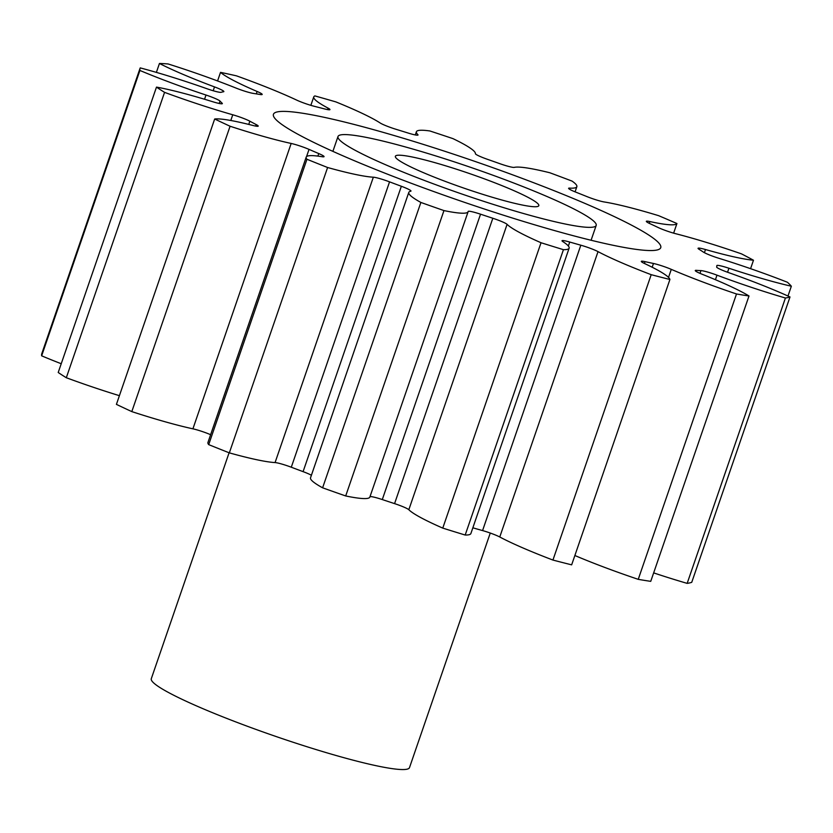<?xml version="1.0" encoding="UTF-8"?>
<svg xmlns="http://www.w3.org/2000/svg" width="833" height="833" viewBox="0 0 833 833"><rect width="100%" height="100%" fill="white"/><g stroke="black" fill="none" stroke-linecap="round" stroke-linejoin="round"><path stroke-width="1.25" d="M400.611 145.629A136.539 14.036 19 0 0 337.99 136.518A136.539 14.036 19 0 0 401.475 171.421A136.539 14.036 19 0 0 533.568 216.309A136.539 14.036 19 0 0 596.189 225.42A136.539 14.036 19 0 0 532.704 190.518A136.539 14.036 19 0 0 400.611 145.629M566.815 233.979A204.803 21.054 19 0 0 660.746 247.651A204.803 21.054 19 0 0 565.513 195.297A204.803 21.054 19 0 0 367.374 127.959A204.803 21.054 19 0 0 273.443 114.288A204.803 21.054 19 0 0 368.665 166.652A204.803 21.054 19 0 0 566.815 233.979M504.027 200.607A75.855 7.799 19 0 0 538.816 205.668A75.855 7.799 19 0 0 503.549 186.28A75.855 7.799 19 0 0 430.161 161.342A75.855 7.799 19 0 0 395.373 156.271A75.855 7.799 19 0 0 430.64 175.669A75.855 7.799 19 0 0 504.027 200.607M229.096 452.777L151.294 678.718A136.539 14.036 19 0 0 214.779 713.621A136.539 14.036 19 0 0 346.882 758.509A136.539 14.036 19 0 0 409.492 767.62L490.273 533.047M210.624 434.701A13.838 1.427 19 0 0 195.745 429.526A13.838 1.427 19 0 0 192.912 428.828L291.175 143.453A13.838 1.427 -161 0 1 294.007 144.161A13.838 1.427 -161 0 1 309.033 149.388L306.544 156.614M275.077 462.575L373.34 177.2A13.838 1.427 -161 0 1 378.755 178.314A13.838 1.427 -161 0 1 389.552 181.854L291.29 467.219A13.838 1.427 19 0 0 280.492 463.689A13.838 1.427 19 0 0 275.077 462.575A105.853 10.881 -161 0 1 233.656 454.058A105.853 10.881 -161 0 1 229.335 452.871A345.903 35.559 19 0 1 208.698 444.624A105.853 10.881 -161 0 1 207.938 442.49L306.2 157.125A105.853 10.881 -161 0 1 321.996 156.698A13.838 1.427 -161 0 0 324.058 156.635A13.838 1.427 -161 0 0 318.758 153.574A263.978 27.135 -161 0 1 309.033 149.388M311.407 475.258A13.838 1.427 19 0 0 303.087 471.645L401.35 186.269A13.838 1.427 -161 0 1 410.992 191.049A13.838 1.427 -161 0 1 410.731 191.215A105.853 10.881 -161 0 0 408.784 192.433A105.853 10.881 -161 0 0 420.873 202.45A345.903 35.559 19 0 0 443.958 210.582A105.853 10.881 -161 0 0 468.115 211.717A105.853 10.881 -161 0 0 468.167 211.457A13.838 1.427 -161 0 1 468.177 211.426A13.838 1.427 -161 0 1 474.518 212.353A13.838 1.427 -161 0 1 480.547 214.185L382.295 499.561A13.838 1.427 19 0 0 376.256 497.718A13.838 1.427 19 0 0 369.977 496.707M541.034 242.736L442.771 528.112A105.853 10.881 -161 0 1 408.826 509.723A13.838 1.427 19 0 0 394.571 503.621L492.834 218.256A13.838 1.427 -161 0 1 507.089 224.348A105.853 10.881 -161 0 0 541.034 242.736A345.903 35.559 19 0 0 563.441 249.671A105.853 10.881 -161 0 0 569.137 248.172A105.853 10.881 -161 0 0 562.848 241.601A13.838 1.427 -161 0 1 562.025 240.737A13.838 1.427 -161 0 1 568.377 241.664A13.838 1.427 -161 0 1 569.73 242.039L568.366 246.016M652.177 267.237L653.468 263.478A13.838 1.427 -161 0 1 656.508 264.228A13.838 1.427 -161 0 1 671.294 269.361L668.524 277.399M699.991 273.359L700.938 270.61A13.838 1.427 -161 0 1 706.457 271.725A13.838 1.427 -161 0 1 716.984 275.161L715.422 279.701M716.984 275.161A105.853 10.881 -161 0 0 785.425 298.006A345.903 35.559 19 0 0 790.007 296.954A105.853 10.881 -161 0 0 728.375 272.537A13.838 1.427 -161 0 1 716.651 266.997A263.978 27.135 -161 0 0 716.682 266.914A263.978 27.135 -161 0 0 716.828 265.633A13.838 1.427 -161 0 1 716.838 265.571A13.838 1.427 -161 0 1 723.179 266.487A13.838 1.427 -161 0 1 728.917 268.236L727.542 272.235M728.917 268.236A105.853 10.881 -161 0 0 772.816 281.564A105.853 10.881 -161 0 0 791.35 286.229A345.903 35.559 19 0 0 787.404 282.252A105.853 10.881 -161 0 0 719.087 258.355A13.838 1.427 -161 0 1 703.271 252.014A263.978 27.135 -161 0 0 698.981 249.223A13.838 1.427 -161 0 1 698.054 248.296A13.838 1.427 -161 0 1 704.406 249.223A13.838 1.427 -161 0 1 705.489 249.525L704.406 252.68M291.175 143.453A105.853 10.881 -161 0 1 269.486 138.091A105.853 10.881 -161 0 1 230.075 126.241L131.812 411.606A105.853 10.881 -161 0 0 171.234 423.466A105.853 10.881 -161 0 0 192.912 428.828M373.34 177.2A105.853 10.881 -161 0 1 331.919 168.693A105.853 10.881 -161 0 1 327.598 167.506L229.335 452.871M791.35 286.229L787.976 296.027M750.575 268.684L753.48 260.229A105.853 10.881 -161 0 1 713.839 251.847A105.853 10.881 -161 0 1 705.489 249.525M230.075 126.241A345.903 35.559 19 0 1 214.675 119.004L116.412 404.369A345.903 35.559 19 0 0 131.812 411.606M119.411 395.675A105.853 10.881 -161 0 1 66.307 377.734A345.903 35.559 19 0 1 58.216 372.486L156.479 87.111A105.853 10.881 -161 0 1 212.644 101.709A13.838 1.427 -161 0 0 222.349 103.615A13.838 1.427 -161 0 0 222.109 103.188A263.978 27.135 -161 0 1 220.006 101.085L219.194 103.469M61.225 363.729A105.853 10.881 -161 0 1 41.65 355.826A345.903 35.559 19 0 1 41.775 353.723L140.038 68.358A345.903 35.559 19 0 0 139.913 70.461L41.65 355.826M785.425 298.006L687.163 583.371A345.903 35.559 19 0 0 691.744 582.319L790.007 296.954M687.163 583.371A105.853 10.881 -161 0 1 653.655 572.885M736.507 293.976L638.245 579.341A345.903 35.559 19 0 0 650.74 581.351L749.002 295.975A345.903 35.559 19 0 1 736.507 293.976A105.853 10.881 -161 0 1 671.294 269.361M638.245 579.341A105.853 10.881 -161 0 1 574.874 555.517M651.198 274.682L552.935 560.057A345.903 35.559 19 0 0 571.657 564.847L669.919 279.482A345.903 35.559 19 0 1 651.198 274.682A105.853 10.881 -161 0 1 598.032 251.628L499.769 536.993A13.838 1.427 19 0 0 482.567 530.579A263.978 27.135 -161 0 1 472.852 527.81M552.935 560.057A105.853 10.881 -161 0 1 499.769 536.993M569.137 248.172L470.874 533.547A105.853 10.881 -161 0 1 465.189 535.036A345.903 35.559 19 0 1 442.771 528.112M394.571 503.621A263.978 27.135 -161 0 1 382.295 499.561M468.115 211.717L369.852 497.082A105.853 10.881 -161 0 1 345.695 495.958A345.903 35.559 19 0 1 322.61 487.815A105.853 10.881 -161 0 1 310.522 477.809L408.784 192.433M303.087 471.645A263.978 27.135 -161 0 1 291.29 467.219M327.598 167.506A345.903 35.559 19 0 1 306.961 159.259L208.698 444.624M306.961 159.259A105.853 10.881 -161 0 1 306.2 157.125M401.35 186.269A263.978 27.135 -161 0 1 389.552 181.854M492.834 218.256A263.978 27.135 -161 0 1 480.547 214.185M482.567 530.579L580.83 245.204A263.978 27.135 -161 0 1 569.73 242.039M580.83 245.204A13.838 1.427 -161 0 1 598.032 251.628M653.468 263.478A263.978 27.135 -161 0 1 645.054 261.645A13.838 1.427 -161 0 0 641.295 261.375A13.838 1.427 -161 0 0 644.596 263.551A105.853 10.881 -161 0 1 669.919 279.482M700.938 270.61A263.978 27.135 -161 0 1 696.336 270.35A13.838 1.427 -161 0 0 695.263 270.538A13.838 1.427 -161 0 0 702.375 274.349A105.853 10.881 -161 0 1 749.002 295.975M753.48 260.229A345.903 35.559 19 0 0 741.537 253.888A105.853 10.881 -161 0 0 675.771 233.729A13.838 1.427 -161 0 1 657.997 227.44A263.978 27.135 -161 0 0 649.823 223.598A13.838 1.427 -161 0 1 646.325 221.328A13.838 1.427 -161 0 1 649.875 221.557L649.261 223.327M417.645 135.185L417.833 134.623A105.853 10.881 -161 0 1 416.396 131.749A105.853 10.881 -161 0 1 429.849 130.958A345.903 35.559 19 0 1 452.985 138.632A105.853 10.881 -161 0 1 475.414 153.699A13.838 1.427 -161 0 0 487.44 159.311A263.978 27.135 -161 0 1 499.685 163.622A13.838 1.427 -161 0 0 514.232 167.381A105.853 10.881 -161 0 1 549.811 172.754A345.903 35.559 19 0 1 572.052 181.094A105.853 10.881 -161 0 1 576.852 186.675A105.853 10.881 -161 0 1 569.564 188.112A13.838 1.427 -161 0 0 568.606 188.3A13.838 1.427 -161 0 0 575.988 192.215A263.978 27.135 -161 0 1 586.932 196.588A13.838 1.427 -161 0 0 604.258 201.971A105.853 10.881 -161 0 1 658.611 215.664A345.903 35.559 19 0 1 676.937 223.536A105.853 10.881 -161 0 1 649.875 221.557M417.833 134.623A13.838 1.427 -161 0 1 418.02 134.998A13.838 1.427 -161 0 1 408.035 133.009A263.978 27.135 -161 0 0 396.144 129.334A13.838 1.427 -161 0 1 380.15 122.972A105.853 10.881 -161 0 0 335.834 101.886A345.903 35.559 19 0 0 314.905 95.92A105.853 10.881 -161 0 0 313.76 96.909L310.855 105.333M327.588 109.602L328.087 108.134A105.853 10.881 -161 0 1 313.76 96.909M328.087 108.134A13.838 1.427 -161 0 1 329.962 109.592A13.838 1.427 -161 0 1 324.36 108.873A263.978 27.135 -161 0 0 314.437 106.332A13.838 1.427 -161 0 1 296.621 100.075A105.853 10.881 -161 0 0 236.405 75.824A345.903 35.559 19 0 0 220.526 72.367L217.569 80.947M256.293 93.869L257.116 91.474A105.853 10.881 -161 0 1 220.526 72.367M257.116 91.474A13.838 1.427 -161 0 1 262.187 94.441A13.838 1.427 -161 0 1 259.969 94.473A263.978 27.135 -161 0 0 253.336 93.411A13.838 1.427 -161 0 1 236.114 88.1A105.853 10.881 -161 0 0 168.131 63.964A345.903 35.559 19 0 0 159.447 63.475L156.375 72.388M213.186 90.745L214.508 86.903A105.853 10.881 -161 0 1 159.447 63.475M214.508 86.903A13.838 1.427 -161 0 1 223.858 91.578A13.838 1.427 -161 0 1 223.546 91.745A263.978 27.135 -161 0 0 221.109 92.307A13.838 1.427 -161 0 1 206.803 88.673A105.853 10.881 -161 0 0 140.236 67.9A345.903 35.559 19 0 0 140.038 68.358M204.554 99.252L206.001 95.035A105.853 10.881 -161 0 1 139.913 70.461M206.001 95.035A13.838 1.427 -161 0 1 220.006 101.085M156.479 87.111A345.903 35.559 19 0 0 164.57 92.359L66.307 377.734M230.793 120.493L232.761 114.777A105.853 10.881 -161 0 1 164.57 92.359M232.761 114.777A13.838 1.427 -161 0 1 249.848 121.202L248.744 124.419M255.669 126.085L256.189 124.575A263.978 27.135 -161 0 1 249.848 121.202M256.189 124.575A13.838 1.427 -161 0 1 258.22 126.116A13.838 1.427 -161 0 1 252.857 125.45A105.853 10.881 -161 0 0 214.675 119.004M420.873 202.45L322.61 487.815M443.958 210.582L345.695 495.958M563.441 249.671L465.189 535.036M676.937 223.536L673.626 233.146M221.89 103.802L222.109 103.188M569.564 188.112L569.241 189.029M696.336 270.35L695.992 271.339M645.054 261.645L644.419 263.467M507.089 224.348L408.826 509.723M317.883 156.104L318.758 153.574M337.99 136.518L332.888 151.356M416.396 131.749L415.303 134.936M576.852 186.675L575.072 191.85M596.189 225.42L591.086 240.258"/></g></svg>
